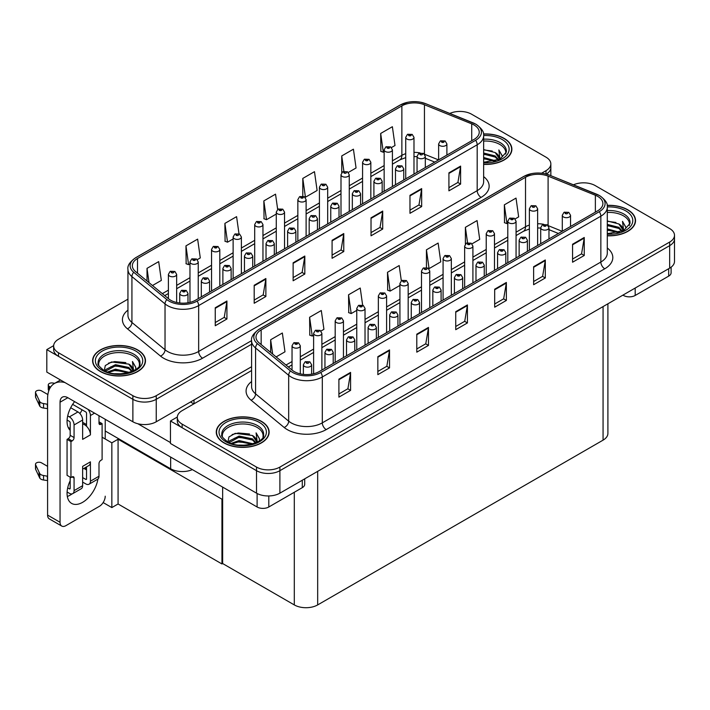 <?xml version="1.0" encoding="UTF-8"?>
<svg xmlns="http://www.w3.org/2000/svg" width="710" height="710" viewBox="0 0 710 710"><rect width="100%" height="100%" fill="white"/><g stroke="black" fill="none" stroke-linecap="round" stroke-linejoin="round"><path stroke-width="1.06" d="M192.357 469.612A16.525 9.541 180 0 1 170.648 468.769L105.222 430.997M251.589 366.724L156.244 421.775A16.525 9.541 0 0 1 132.876 421.775L46.807 372.084L46.807 349.604L132.876 399.295A16.525 9.541 0 0 0 156.244 399.295L251.589 344.243L156.244 399.295A16.525 9.541 0 0 1 132.876 399.295L58.486 356.349A16.525 9.541 0 0 1 53.649 349.604L53.649 346.001A16.525 9.541 0 0 0 58.486 352.746L132.876 395.692A16.525 9.541 0 0 0 156.244 395.692L251.589 340.64M460.568 111.443L459.317 111.443M53.658 345.646L46.807 349.604M546.318 174.083A16.525 9.541 0 0 0 550.845 167.516A16.525 9.541 0 0 1 546.318 174.083M222.647 498.793L221.946 499.192L118.073 439.224L118.774 438.824L111.843 442.827L102.107 437.2M118.073 439.224L118.073 503.985L111.843 507.579L103.145 502.565M111.843 507.579L111.843 442.827M221.946 499.192L221.946 563.953L222.647 563.545L222.647 487.096M221.946 563.953L118.073 503.985M251.589 370.549L182.142 410.646A16.525 9.541 0 0 0 177.305 417.391L177.305 420.986A16.525 9.541 0 0 0 182.142 427.739L256.523 470.686A16.525 9.541 0 0 0 279.891 470.686L669.663 245.651A16.525 9.541 0 0 0 674.5 238.906A16.525 9.541 0 0 1 669.663 245.651L279.891 470.686A16.525 9.541 0 0 1 256.523 470.686L170.462 420.986L170.462 443.475L256.523 493.166A16.525 9.541 0 0 0 279.891 493.166L669.663 268.14A16.525 9.541 0 0 0 674.5 261.395L674.5 235.312A16.525 9.541 0 0 0 669.663 228.567L595.273 185.621A16.525 9.541 0 0 0 573.467 184.822M584.215 182.834L582.963 182.834M177.314 417.027L170.462 420.986M607.902 303.791L607.902 433.402A16.525 9.541 180 0 1 603.065 440.147L317.672 604.92A16.525 9.541 180 0 1 294.304 604.92L222.647 563.545M483.643 164.418A26.439 15.265 0 0 0 511.883 149.189A26.439 15.265 0 0 0 504.144 138.397A26.439 15.265 0 0 0 483.492 133.968M137.74 349.941A26.439 15.265 0 0 0 108.932 346.631A26.439 15.265 0 0 0 92.611 360.733A26.439 15.265 0 0 0 100.358 371.525A26.439 15.265 0 0 0 129.167 374.836A26.439 15.265 0 0 0 145.488 360.733A26.439 15.265 0 0 0 137.74 349.941M474.076 124.995A17.626 10.18 180 0 1 479.241 132.193A17.626 10.18 180 0 1 474.076 139.391L195.543 300.197A17.626 10.18 180 0 1 168.643 298.839L135.53 271.548A17.626 10.18 180 0 1 132.344 265.709A17.626 10.18 180 0 1 137.509 258.511L401.869 105.888A17.626 10.18 180 0 1 424.447 104.743L471.724 123.859A17.626 10.18 180 0 1 474.076 124.995M475.638 124.099A19.827 11.449 0 0 0 472.984 122.812L425.707 103.704A19.827 11.449 0 0 0 420.941 102.284A19.827 11.449 0 0 0 407.726 102.284A19.827 11.449 0 0 0 400.316 104.982L135.947 257.615A19.827 11.449 0 0 0 133.728 272.276L166.832 299.567A19.827 11.449 0 0 0 197.096 301.102L475.638 140.287A19.827 11.449 0 0 0 475.638 124.099M215.245 307.758L215.245 325.748L226.925 318.994L226.925 301.013L215.245 307.758M215.245 322.553L224.245 317.352L226.88 301.608A4.402 2.547 -120 0 0 226.925 301.013M224.165 317.405L226.925 318.994M254.189 285.269L254.189 303.259L265.877 296.514L265.877 278.524L254.189 285.269M254.189 300.064L263.188 294.872L265.824 279.119A4.402 2.547 -120 0 0 265.877 278.524M263.108 294.916L265.877 296.514M293.132 262.789L293.132 280.769L304.821 274.024L304.821 256.044L293.132 262.789M293.132 277.583L302.132 272.383L304.776 256.638A4.402 2.547 -120 0 0 304.821 256.044M302.052 272.436L304.821 274.024M448.915 172.849L448.915 190.83L460.604 184.085L460.604 166.105L448.915 172.849M448.915 187.644L457.915 182.443L460.55 166.699A4.402 2.547 -120 0 0 460.604 166.105M457.835 182.497L460.604 184.085M409.972 195.33L409.972 213.32L421.66 206.574L421.66 188.585L409.972 195.33M409.972 210.124L418.971 204.933L421.607 189.179A4.402 2.547 -120 0 0 421.66 188.585M418.891 204.977L421.66 206.574M371.028 217.819L371.028 235.8L382.708 229.055L382.708 211.074L371.028 217.819M371.028 232.614L380.027 227.413L382.663 211.669A4.402 2.547 -120 0 0 382.708 211.074M379.948 227.466L382.708 229.055M332.085 240.299L332.085 258.289L343.764 251.544L343.764 233.555L332.085 240.299M332.085 255.094L341.084 249.902L343.72 234.149A4.402 2.547 -120 0 0 343.764 233.555M341.004 249.947L343.764 251.544M541.597 173.213L546.008 170.666A16.525 9.541 0 0 0 550.845 163.921A16.525 9.541 0 0 0 546.008 157.176L471.626 114.23A16.525 9.541 0 0 0 449.812 113.431M127.942 299.158L58.486 339.256A16.525 9.541 0 0 0 53.649 346.001M197.3 259.647L200.282 257.925L197.637 239.128L185.958 245.873L186.144 263.756M152.481 285.518L161.33 280.414L158.694 261.617L147.014 268.362L147.014 281.009M302.797 178.423L305.433 197.22L317.113 190.475L314.477 171.678L302.797 178.423L302.797 196.164M348.326 172.45L356.065 167.986L353.42 149.189L341.741 155.934L341.741 172.663M391.485 147.538L395.008 145.506L392.373 126.708L380.684 133.453L380.871 151.328M238.995 233.776L236.59 216.648L224.901 223.393L225.088 241.276M277.672 209.406L275.533 194.158L263.845 200.903L264.04 218.786M263.845 200.903L266.49 219.701L276.27 214.056M266.49 219.701L263.845 218.715M305.433 197.22L304.705 196.945M341.741 155.934L343.897 171.332M380.684 133.453L383.32 152.251L384.145 151.771M383.32 152.251L380.684 151.266M224.901 223.393L227.537 242.19L233.12 238.968M227.537 242.19L224.901 241.205M185.958 245.873L188.594 264.67L189.969 263.88M188.594 264.67L185.958 263.685M147.014 268.362L149.02 282.669M607.298 235.809A26.439 15.265 0 0 0 635.539 220.579A26.439 15.265 0 0 0 627.791 209.787A26.439 15.265 0 0 0 607.148 205.359M261.395 421.323A26.439 15.265 0 0 0 232.587 418.021A26.439 15.265 0 0 0 216.266 432.124A26.439 15.265 0 0 0 224.005 442.916A26.439 15.265 0 0 0 252.822 446.217A26.439 15.265 0 0 0 269.134 432.124A26.439 15.265 0 0 0 261.395 421.323M597.731 196.386A17.626 10.18 180 0 1 602.888 203.584A17.626 10.18 180 0 1 597.731 210.781L319.189 371.587A17.626 10.18 180 0 1 292.289 370.23L259.185 342.939A17.626 10.18 180 0 1 255.999 337.099A17.626 10.18 180 0 1 261.165 329.901L525.524 177.278A17.626 10.18 180 0 1 548.093 176.133L595.37 195.25A17.626 10.18 180 0 1 597.731 196.386M599.284 195.49A19.827 11.449 0 0 0 596.64 194.203L549.362 175.095A19.827 11.449 0 0 0 544.597 173.675A19.827 11.449 0 0 0 531.373 173.675A19.827 11.449 0 0 0 523.971 176.373L259.603 329.005A19.827 11.449 0 0 0 257.384 343.667L290.488 370.957A19.827 11.449 0 0 0 320.751 372.493L599.284 211.678A19.827 11.449 0 0 0 599.284 195.49M338.901 379.149L338.901 397.13L350.58 390.385L350.58 372.404L338.901 379.149M338.901 393.943L347.9 388.743L350.536 372.998A4.402 2.547 -120 0 0 350.58 372.404M347.82 388.796L350.58 390.385M377.844 356.66L377.844 374.649L389.524 367.904L389.524 349.915L377.844 356.66M377.844 371.454L386.843 366.262L389.479 350.509A4.402 2.547 -120 0 0 389.524 349.915M386.764 366.307L389.524 367.904M416.788 334.179L416.788 352.16L428.467 345.415L428.467 327.425L416.788 334.179M416.788 348.974L425.787 343.773L428.423 328.029A4.402 2.547 -120 0 0 428.467 327.425M425.707 343.826L428.467 345.415M572.571 244.231L572.571 262.221L584.25 255.476L584.25 237.486L572.571 244.231M572.571 259.035L581.57 253.834L584.206 238.09A4.402 2.547 -120 0 0 584.25 237.486M581.49 253.878L584.25 255.476M533.627 266.72L533.627 284.71L545.307 277.965L545.307 259.975L533.627 266.72M533.627 281.515L542.626 276.323L545.262 260.57A4.402 2.547 -120 0 0 545.307 259.975M542.547 276.367L545.307 277.965M494.675 289.21L494.675 307.19L506.363 300.445L506.363 282.456L494.675 289.21M494.675 304.004L503.674 298.803L506.319 283.059A4.402 2.547 -120 0 0 506.363 282.456M503.594 298.848L506.363 300.445M455.731 311.69L455.731 329.68L467.42 322.935L467.42 304.945L455.731 311.69M455.731 326.485L464.73 321.293L467.366 305.54A4.402 2.547 -120 0 0 467.42 304.945M464.651 321.337L467.42 322.935M177.305 417.391A16.525 9.541 0 0 0 182.142 424.136L256.523 467.082A16.525 9.541 0 0 0 279.891 467.082L669.663 242.057A16.525 9.541 0 0 0 674.5 235.312M320.947 331.037L323.929 329.316L321.293 310.518L309.613 317.264L309.8 335.147M276.137 356.908L284.985 351.805L282.349 333.008L270.661 339.753L270.661 352.4M426.444 249.814L429.08 268.611L440.768 261.857L438.132 243.068L426.444 249.814L426.444 267.555M471.981 243.841L479.711 239.377L477.076 220.579L465.387 227.324L465.387 244.054M515.132 218.928L518.655 216.887L516.019 198.099L504.34 204.844L504.526 222.718M362.641 305.167L360.236 288.038L348.557 294.783L348.743 312.657M401.327 280.796L399.189 265.549L387.5 272.294L387.687 290.177M387.5 272.294L390.136 291.091L399.925 285.447M390.136 291.091L387.5 290.106M429.08 268.611L428.352 268.336M465.387 227.324L467.553 242.722M504.34 204.844L506.976 223.632L507.801 223.162M506.976 223.632L504.34 222.647M348.557 294.783L351.193 313.58L356.766 310.359M351.193 313.58L348.557 312.586M309.613 317.264L312.249 336.061L313.616 335.271M312.249 336.061L309.613 335.076M270.661 339.753L272.675 354.05M176.657 302.478L176.657 274.388A4.127 2.387 180 0 1 174.101 276.589A4.127 2.387 180 0 1 169.601 276.075A4.127 2.387 180 0 1 168.394 274.388L170.036 271.522A2.751 1.66 57.8 0 1 171.509 271.602A1.376 0.799 0 0 0 171.545 272.702A1.376 0.799 0 0 0 173.497 272.702A1.376 0.799 0 0 0 173.497 271.575A1.376 0.799 0 0 0 171.589 271.548L172.148 271.903M171.589 271.548A2.751 1.518 -117.9 0 0 170.302 271.362A2.751 1.518 -117.9 0 0 170.178 271.442M172.113 272.347L171.509 271.602M172.131 272.365L172.113 271.921M187.981 302.779L187.981 293.381A4.127 2.387 180 0 1 185.434 295.591A4.127 2.387 180 0 1 180.935 295.067A4.127 2.387 180 0 1 179.728 293.381L181.37 290.514A2.751 1.66 57.8 0 1 182.843 290.603A1.376 0.799 0 0 0 182.878 291.695A1.376 0.799 0 0 0 184.831 291.695A1.376 0.799 0 0 0 184.831 290.576A1.376 0.799 0 0 0 182.923 290.55L184.405 291.135L183.464 291.357L182.843 290.603M183.482 291.366L183.482 290.905M182.923 290.55A2.751 1.518 -117.9 0 0 181.636 290.363A2.751 1.518 -117.9 0 0 181.512 290.443M300.303 373.868L300.303 345.77A4.127 2.387 180 0 1 297.756 347.98A4.127 2.387 180 0 1 293.257 347.456A4.127 2.387 180 0 1 292.041 345.77L293.692 342.903A2.751 1.66 57.8 0 1 295.156 342.992A1.376 0.799 0 0 0 295.2 344.084A1.376 0.799 0 0 0 297.144 344.084A1.376 0.799 0 0 0 297.144 342.965A1.376 0.799 0 0 0 295.245 342.939L296.727 343.525L295.786 343.746L295.156 342.992M295.804 343.764L295.804 343.294M295.245 342.939A2.751 1.518 -117.9 0 0 293.958 342.752A2.751 1.518 -117.9 0 0 293.833 342.832M311.637 374.17L311.637 364.771A4.127 2.387 180 0 1 309.09 366.981A4.127 2.387 180 0 1 304.59 366.458A4.127 2.387 180 0 1 303.374 364.771L305.025 361.905A2.751 1.66 57.8 0 1 306.489 361.985A1.376 0.799 0 0 0 306.534 363.085A1.376 0.799 0 0 0 308.477 363.085A1.376 0.799 0 0 0 308.477 361.967A1.376 0.799 0 0 0 306.578 361.94L307.137 362.295M306.578 361.94A2.751 1.518 -117.9 0 0 305.291 361.754A2.751 1.518 -117.9 0 0 305.167 361.834M307.102 362.739L306.489 361.985M222.647 511.626L221.946 511.218M333.212 363.493L333.212 352.32A4.127 2.387 180 0 1 330.665 354.521A4.127 2.387 180 0 1 326.165 354.006A4.127 2.387 180 0 1 324.949 352.32L326.6 349.453A2.751 1.66 57.8 0 1 328.064 349.533A1.376 0.799 0 0 0 328.109 350.633A1.376 0.799 0 0 0 330.052 350.633A1.376 0.799 0 0 0 330.052 349.506A1.376 0.799 0 0 0 328.153 349.48L329.635 350.065L328.695 350.296L328.064 349.533M328.712 350.305L328.712 349.835M328.153 349.48A2.751 1.518 -117.9 0 0 326.866 349.293A2.751 1.518 -117.9 0 0 326.742 349.373M328.695 350.296L328.677 349.852M354.787 351.033L354.787 339.859A4.127 2.387 180 0 1 352.24 342.06A4.127 2.387 180 0 1 347.74 341.545A4.127 2.387 180 0 1 346.524 339.859L348.175 336.993A2.751 1.66 57.8 0 1 349.639 337.072A1.376 0.799 0 0 0 349.684 338.173A1.376 0.799 0 0 0 351.636 338.173A1.376 0.799 0 0 0 351.636 337.046A1.376 0.799 0 0 0 349.728 337.028L351.21 337.614L350.27 337.836L349.639 337.072M350.287 337.845L350.287 337.374M349.728 337.028A2.751 1.518 -117.9 0 0 348.441 336.842A2.751 1.518 -117.9 0 0 348.317 336.922M376.362 338.581L376.362 327.408A4.127 2.387 180 0 1 373.815 329.609A4.127 2.387 180 0 1 369.315 329.094A4.127 2.387 180 0 1 368.099 327.408L369.75 324.541A2.751 1.66 57.8 0 1 371.215 324.621A1.376 0.799 0 0 0 371.259 325.721A1.376 0.799 0 0 0 373.211 325.721A1.376 0.799 0 0 0 373.211 324.594A1.376 0.799 0 0 0 371.303 324.568L371.862 324.923M371.303 324.568A2.751 1.518 -117.9 0 0 370.017 324.381A2.751 1.518 -117.9 0 0 369.892 324.461M371.827 325.366L371.215 324.621M371.845 325.384L371.827 324.94M397.937 326.121L397.937 314.947A4.127 2.387 180 0 1 395.39 317.148A4.127 2.387 180 0 1 390.89 316.633A4.127 2.387 180 0 1 389.683 314.947L391.325 312.08A2.751 1.66 57.8 0 1 392.799 312.16A1.376 0.799 0 0 0 392.834 313.261A1.376 0.799 0 0 0 394.787 313.261A1.376 0.799 0 0 0 394.787 312.134A1.376 0.799 0 0 0 392.878 312.116L393.438 312.462M392.878 312.116A2.751 1.518 -117.9 0 0 391.592 311.93A2.751 1.518 -117.9 0 0 391.467 312.01M393.402 312.915L392.799 312.16M393.42 312.924L393.402 312.48M209.565 292.103L209.565 280.929A4.127 2.387 180 0 1 207.009 283.13A4.127 2.387 180 0 1 202.51 282.615A4.127 2.387 180 0 1 201.303 280.929L202.945 278.063A2.751 1.66 57.8 0 1 204.418 278.142A1.376 0.799 0 0 0 204.453 279.243A1.376 0.799 0 0 0 206.406 279.243A1.376 0.799 0 0 0 206.406 278.116A1.376 0.799 0 0 0 204.498 278.089L205.057 278.444M204.498 278.089A2.751 1.518 -117.9 0 0 203.211 277.912A2.751 1.518 -117.9 0 0 203.095 277.983M205.021 278.897L204.418 278.142M205.039 278.906L205.021 278.462M231.14 279.651L231.14 268.469A4.127 2.387 180 0 1 228.584 270.679A4.127 2.387 180 0 1 224.085 270.155A4.127 2.387 180 0 1 222.878 268.469L224.52 265.602A2.751 1.66 57.8 0 1 225.993 265.682A1.376 0.799 0 0 0 226.029 266.783A1.376 0.799 0 0 0 227.981 266.783A1.376 0.799 0 0 0 227.981 265.664A1.376 0.799 0 0 0 226.073 265.638L227.555 266.223L226.614 266.445L225.993 265.682M226.632 266.454L226.632 265.984M226.073 265.638A2.751 1.518 -117.9 0 0 224.786 265.451A2.751 1.518 -117.9 0 0 224.671 265.531M252.716 267.191L252.716 256.017A4.127 2.387 180 0 1 250.16 258.218A4.127 2.387 180 0 1 245.66 257.703A4.127 2.387 180 0 1 244.453 256.017L246.095 253.15A2.751 1.66 57.8 0 1 247.568 253.23A1.376 0.799 0 0 0 247.612 254.331A1.376 0.799 0 0 0 249.556 254.331A1.376 0.799 0 0 0 249.556 253.204A1.376 0.799 0 0 0 247.648 253.177L248.207 253.532M247.648 253.177A2.751 1.518 -117.9 0 0 246.361 252.991A2.751 1.518 -117.9 0 0 246.246 253.071M248.18 253.55L247.568 253.23M274.291 254.73L274.291 243.557A4.127 2.387 180 0 1 271.735 245.758A4.127 2.387 180 0 1 267.235 245.243A4.127 2.387 180 0 1 266.028 243.557L267.679 240.69A2.751 1.66 57.8 0 1 269.143 240.77A1.376 0.799 0 0 0 269.188 241.87A1.376 0.799 0 0 0 271.131 241.87A1.376 0.799 0 0 0 271.131 240.743A1.376 0.799 0 0 0 269.232 240.725L270.705 241.311L269.764 241.533L269.143 240.77M269.782 241.542L269.782 241.072M269.232 240.725A2.751 1.518 -117.9 0 0 267.936 240.539A2.751 1.518 -117.9 0 0 267.821 240.619M198.232 298.644L198.232 261.928A4.127 2.387 180 0 1 195.676 264.129A4.127 2.387 180 0 1 191.176 263.614A4.127 2.387 180 0 1 189.969 261.928L191.611 259.061A2.751 1.66 57.8 0 1 193.084 259.141A1.376 0.799 0 0 0 193.12 260.242A1.376 0.799 0 0 0 195.072 260.242A1.376 0.799 0 0 0 195.072 259.114A1.376 0.799 0 0 0 193.164 259.097L194.646 259.683L193.706 259.904L193.084 259.141M193.724 259.913L193.724 259.443M193.164 259.097A2.751 1.518 -117.9 0 0 191.877 258.91A2.751 1.518 -117.9 0 0 191.762 258.981M193.706 259.904L193.688 259.461M219.807 286.192L219.807 249.467A4.127 2.387 180 0 1 217.251 251.677A4.127 2.387 180 0 1 212.751 251.154A4.127 2.387 180 0 1 211.544 249.467L213.186 246.601A2.751 1.66 57.8 0 1 214.66 246.689A1.376 0.799 0 0 0 214.704 247.781A1.376 0.799 0 0 0 216.648 247.781A1.376 0.799 0 0 0 216.648 246.663A1.376 0.799 0 0 0 214.739 246.636L216.222 247.222L215.281 247.444L214.66 246.689M215.299 247.453L215.299 246.991M214.739 246.636A2.751 1.518 -117.9 0 0 213.453 246.45A2.751 1.518 -117.9 0 0 213.337 246.53M241.382 273.732L241.382 237.016A4.127 2.387 180 0 1 238.826 239.217A4.127 2.387 180 0 1 234.327 238.702A4.127 2.387 180 0 1 233.12 237.016L234.77 234.149A2.751 1.66 57.8 0 1 236.235 234.229A1.376 0.799 0 0 0 236.279 235.33A1.376 0.799 0 0 0 238.223 235.33A1.376 0.799 0 0 0 238.223 234.202A1.376 0.799 0 0 0 236.315 234.176L236.874 234.531M236.315 234.176A2.751 1.518 -117.9 0 0 235.028 233.998A2.751 1.518 -117.9 0 0 234.912 234.069M236.847 234.983L236.235 234.229M236.856 234.992L236.847 234.548M321.878 370.034L321.878 333.318A4.127 2.387 180 0 1 319.331 335.519A4.127 2.387 180 0 1 314.832 335.005A4.127 2.387 180 0 1 313.616 333.318L315.267 330.452A2.751 1.66 57.8 0 1 316.731 330.532A1.376 0.799 0 0 0 316.775 331.632A1.376 0.799 0 0 0 318.719 331.632A1.376 0.799 0 0 0 318.719 330.505A1.376 0.799 0 0 0 316.82 330.487L317.379 330.833M316.82 330.487A2.751 1.518 -117.9 0 0 315.533 330.301A2.751 1.518 -117.9 0 0 315.409 330.372M317.343 331.286L316.731 330.532M317.361 331.295L317.343 330.851M343.454 357.583L343.454 320.858A4.127 2.387 180 0 1 340.906 323.068A4.127 2.387 180 0 1 336.407 322.544A4.127 2.387 180 0 1 335.191 320.858L336.842 317.991A2.751 1.66 57.8 0 1 338.306 318.071A1.376 0.799 0 0 0 338.351 319.172A1.376 0.799 0 0 0 340.303 319.172A1.376 0.799 0 0 0 340.303 318.053A1.376 0.799 0 0 0 338.395 318.027L339.877 318.613L338.936 318.834L338.306 318.071M338.395 318.027A2.751 1.518 -117.9 0 0 337.108 317.84A2.751 1.518 -117.9 0 0 336.984 317.92M365.029 345.122L365.029 308.406A4.127 2.387 180 0 1 362.482 310.607A4.127 2.387 180 0 1 357.982 310.092A4.127 2.387 180 0 1 356.766 308.406L358.417 305.54A2.751 1.66 57.8 0 1 359.89 305.62A1.376 0.799 0 0 0 359.926 306.72A1.376 0.799 0 0 0 361.878 306.72A1.376 0.799 0 0 0 361.878 305.593A1.376 0.799 0 0 0 359.97 305.566L361.452 306.152L360.511 306.383L359.89 305.62M360.529 306.392L360.529 305.921M359.97 305.566A2.751 1.518 -117.9 0 0 358.683 305.38A2.751 1.518 -117.9 0 0 358.559 305.46M360.511 306.383L360.494 305.939M635.193 288.038L635.193 295.458L668.687 276.119L668.687 268.7M671.11 267.182L671.11 272.746A8.263 4.766 180 0 1 668.687 276.119M635.193 295.458A8.263 4.766 180 0 1 623.513 295.458L623.513 294.783M622.927 295.12L623.513 295.458M72.065 493.903A22.028 12.718 -60 0 1 70.175 495.127A22.028 12.718 -60 0 1 67.317 496.467M97.909 479.072A22.028 12.718 -60 0 1 82.635 502.316A22.028 12.718 -60 0 1 71.621 503.408A22.028 12.718 -60 0 1 70.175 480.732M70.175 428.609L68.195 427.464M86.531 424.553L82.635 422.308M268.797 495.953L268.797 506.993L302.291 487.655L302.291 480.235M193.821 403.901L190.511 401.993M170.462 442.578L137.846 423.746M82.12 409.83A22.028 12.718 -60 0 1 79.928 413.566M85.732 467.349A22.028 12.718 -60 0 1 85.715 469.47M60.048 522.285A8.263 4.766 120 0 0 61.761 526.066L49.292 518.877A8.263 4.766 -60 0 1 47.588 515.096L60.048 522.285L60.048 402.215A11.014 6.363 60 0 1 62.329 397.174A11.014 6.363 60 0 1 67.84 397.715L257.109 506.993L257.109 493.485M64.965 382.575A33.05 19.081 -120 0 0 54.43 383.489A33.05 19.081 -120 0 0 47.588 398.621L47.588 515.096M61.761 526.066A8.263 4.766 120 0 0 65.888 525.657L99.382 506.319A8.263 4.766 120 0 0 105.222 496.201M70.175 430.366A22.028 12.718 -60 0 1 74.594 401.62M105.222 439.002L105.222 419.308M304.705 478.842L304.705 484.282A8.263 4.766 180 0 1 302.291 487.655M268.797 506.993A8.263 4.766 180 0 1 257.109 506.993M94.554 413.14L90.427 415.527L90.427 434.866A8.263 4.766 -120 0 0 86.531 426.257A8.263 4.766 -120 0 0 84.579 424.749A8.263 4.766 -120 0 0 82.635 424.003M67.095 492.003L69.394 493.326A6.612 3.816 -120 0 0 72.695 493.654A6.612 3.816 -120 0 0 74.071 490.628L82.635 485.684L82.635 466.346L90.427 461.846L90.427 481.185L98.992 476.241L98.992 463.648A2.751 1.589 -60 0 1 100.944 460.275L102.107 459.601L102.107 423.621L98.992 421.82M82.635 485.684A6.612 3.816 60 0 1 81.268 488.711L72.695 493.654M47.588 466.346L41.499 462.831A3.514 2.032 180 0 0 37.674 462.396A3.514 2.032 180 0 0 35.5 464.269L35.5 468.769A3.514 2.032 0 0 0 35.624 469.292L39.796 478.158A5.511 3.177 0 0 0 43.55 480.004L43.55 475.505L47.588 476.241M82.635 469.141L88.714 465.627A8.263 4.766 -120 0 0 90.427 461.846M86.531 466.887L86.531 478.939A1.101 0.639 60 0 1 86.3 479.436A1.101 0.639 60 0 1 85.75 479.383L86.531 478.939M82.635 477.59L85.75 479.383M98.992 476.241A6.612 3.816 60 0 1 97.625 479.259L89.052 484.211A6.612 3.816 -120 0 1 85.75 483.883L82.635 482.081M89.052 484.211A6.612 3.816 -120 0 0 90.427 481.185M77.958 411.933A6.612 3.816 60 0 1 82.635 420.027L74.071 424.97A6.612 3.816 -120 0 0 69.394 416.877L77.958 411.933L70.689 407.726M47.872 394.556L41.499 390.882A3.514 2.032 180 0 0 37.674 390.438A3.514 2.032 180 0 0 35.5 392.319L35.5 396.81A3.514 2.032 0 0 0 35.624 397.343L39.796 406.209A5.511 3.177 0 0 0 43.55 408.046L43.55 403.546L47.588 404.283M90.427 434.866L82.635 439.366L82.635 420.027M90.427 415.527A6.612 3.816 -120 0 0 87.942 409.324M50.579 387.127L49.292 386.382A3.514 2.032 180 0 1 48.262 384.944A3.514 2.032 180 0 1 52.691 382.983L54.75 383.302M86.531 426.257L86.531 413.282A1.101 0.639 60 0 0 85.75 411.933L72.633 404.354M70.175 477.138L70.175 488.382A1.101 0.639 60 0 1 69.944 488.879A1.101 0.639 60 0 1 69.394 488.826L70.175 488.382M67.095 420.045L69.394 421.376A1.101 0.639 60 0 1 70.175 422.725L70.175 435.31A2.751 1.589 -60 0 1 68.222 438.682L67.059 439.357L67.059 475.336L70.956 477.59L72.118 476.916A2.751 1.589 -60 0 1 73.494 476.774A2.751 1.589 -60 0 1 74.071 478.034L74.071 490.628M74.071 424.97L74.071 437.564A2.751 1.589 -60 0 1 72.118 440.937L70.956 441.611L67.059 439.357M67.698 415.9L69.394 416.877M47.588 408.783L47.215 404.07M47.215 408.57L43.55 408.046M43.55 403.546A5.511 3.177 0 0 1 39.796 401.709L35.624 392.843A3.514 2.032 180 0 1 35.5 392.319M39.796 401.709L39.796 406.209M39.059 400.245L39.059 404.736M86.531 469.94L83.886 468.414M102.107 423.621L100.944 424.296A2.751 1.589 -60 0 1 99.56 424.429A2.751 1.589 -60 0 1 98.992 423.169L98.992 415.705M70.956 441.611L70.956 477.59M47.588 480.732L47.215 476.019M67.698 487.85L69.394 488.826M47.215 480.519L43.55 480.004M48.262 384.944L48.262 389.444A3.514 2.032 0 0 0 48.857 390.571M43.55 475.505A5.511 3.177 0 0 1 39.796 473.659L35.624 464.793A3.514 2.032 180 0 1 35.5 464.269M39.796 473.659L39.796 478.158M39.059 472.194L39.059 476.694M483.643 141.068A20.377 11.768 180 0 1 499.858 144.467A20.377 11.768 180 0 1 505.706 154.061M483.519 134.128A26.163 15.105 180 0 1 503.949 138.512A26.163 15.105 180 0 1 511.608 149.189A26.163 15.105 180 0 1 483.643 164.258M483.643 149.588L495.181 152.561L499.21 158.454M483.643 162.013L487.841 162.288M483.643 157.513L495.811 160.868M483.643 158.641L494.613 161.205M483.643 153.014L495.181 155.934L498.713 159.785M483.643 154.141L495.181 157.061L498.225 159.999M498.979 159.67A13.765 7.952 0 0 0 499.219 158.188A13.765 7.952 0 0 0 495.181 152.561M499.991 159.173L498.846 149.952L502.201 155.747L502.068 156.963M498.846 149.952L502.192 155.969M483.643 149.89L492.27 151.061M483.643 154.389L491.87 155.446M483.643 158.889L491.87 159.936M222.443 436.996A20.377 11.768 180 0 1 233.892 425.104A20.377 11.768 180 0 1 257.109 427.402A20.377 11.768 180 0 1 262.957 436.996M261.2 421.438A26.163 15.105 180 0 1 268.859 432.124A26.163 15.105 180 0 1 252.716 446.075A26.163 15.105 180 0 1 224.2 442.8A26.163 15.105 180 0 1 216.541 432.124A26.163 15.105 180 0 1 232.694 418.163A26.163 15.105 180 0 1 261.2 421.438M227.91 441.975L228.948 436.952L235.223 433.34L252.44 435.496L256.461 441.389M238.817 445.09L245.101 445.214M231.132 443.386L239.137 440.555L253.062 443.794M232.232 443.759L239.137 441.682L251.864 444.14M228.948 442.49L229.401 440.928L239.137 436.055L252.44 438.869L255.964 442.712M229.17 442.596L239.137 437.183L252.44 439.987L255.476 442.925M256.23 442.596A13.765 7.952 0 0 0 256.47 441.114A13.765 7.952 0 0 0 252.44 435.496M257.242 442.099L256.097 432.878L259.452 438.682L259.319 439.889M256.097 432.878L259.443 438.904M232.135 434.529L238.365 432.993L249.521 433.987M234.344 438.265L238.365 437.484L249.121 438.372M234.344 442.765L238.365 441.984L249.121 442.871M98.788 365.606A20.377 11.768 180 0 1 110.245 353.722A20.377 11.768 180 0 1 133.462 356.012A20.377 11.768 180 0 1 139.311 365.606M137.545 350.048A26.163 15.105 180 0 1 145.213 360.733A26.163 15.105 180 0 1 129.06 374.685A26.163 15.105 180 0 1 100.554 371.41A26.163 15.105 180 0 1 92.886 360.733A26.163 15.105 180 0 1 109.038 346.773A26.163 15.105 180 0 1 137.545 350.048M104.255 370.584L105.302 365.561L111.568 361.949L128.785 364.106L132.814 369.999M115.162 373.7L121.445 373.824M107.485 372.005L115.49 369.164L129.415 372.404M108.586 372.368L115.49 370.292L128.208 372.75M105.293 371.099L105.746 369.537L115.49 364.665L128.785 367.478L132.309 371.33M105.515 371.206L115.49 365.792L128.785 368.596L131.82 371.534M132.575 371.206A13.765 7.952 0 0 0 132.823 369.724A13.765 7.952 0 0 0 128.785 364.106M133.595 370.718L132.451 361.488L135.796 367.292L135.672 368.499M132.451 361.488L135.796 367.514M108.479 363.138L114.718 361.603L125.865 362.606M110.698 366.875L114.718 366.094L125.475 366.981M110.698 371.374L114.718 370.593L125.475 371.481M607.298 212.459A20.377 11.768 180 0 1 623.513 215.858A20.377 11.768 180 0 1 629.362 225.452M607.174 205.518A26.163 15.105 180 0 1 627.596 209.903A26.163 15.105 180 0 1 635.264 220.579A26.163 15.105 180 0 1 607.298 235.649M607.298 220.979L618.836 223.952L622.865 229.845M607.298 233.404L611.496 233.67M607.298 228.904L619.466 232.25M607.298 230.022L618.259 232.596M607.298 224.404L618.836 227.324L622.359 231.176M607.298 225.531L618.836 228.451L621.871 231.389M622.626 231.061A13.765 7.952 0 0 0 622.865 229.578A13.765 7.952 0 0 0 618.836 223.952M623.646 230.564L622.501 221.343L625.847 227.138L625.723 228.345M622.501 221.343L625.847 227.36M607.298 221.28L615.916 222.452M607.298 225.78L615.526 226.836M607.298 230.28L615.526 231.327M295.866 242.279L295.866 231.105A4.127 2.387 180 0 1 293.319 233.306A4.127 2.387 180 0 1 288.81 232.791A4.127 2.387 180 0 1 287.603 231.105L289.254 228.238A2.751 1.66 57.8 0 1 290.718 228.318A1.376 0.799 0 0 0 290.763 229.419A1.376 0.799 0 0 0 292.706 229.419A1.376 0.799 0 0 0 292.706 228.292A1.376 0.799 0 0 0 290.807 228.265L292.28 228.851L291.348 229.082L290.718 228.318M291.357 229.09L291.357 228.62M290.807 228.265A2.751 1.518 -117.9 0 0 289.52 228.079A2.751 1.518 -117.9 0 0 289.396 228.158M317.441 229.818L317.441 218.644A4.127 2.387 180 0 1 314.894 220.845A4.127 2.387 180 0 1 310.385 220.331A4.127 2.387 180 0 1 309.178 218.644L310.829 215.778A2.751 1.66 57.8 0 1 312.293 215.858A1.376 0.799 0 0 0 312.338 216.958A1.376 0.799 0 0 0 314.281 216.958A1.376 0.799 0 0 0 314.281 215.831A1.376 0.799 0 0 0 312.382 215.813L312.941 216.159M312.382 215.813A2.751 1.518 -117.9 0 0 311.095 215.627A2.751 1.518 -117.9 0 0 310.971 215.698M312.906 216.612L312.293 215.858M312.924 216.621L312.906 216.177M339.016 217.366L339.016 206.184A4.127 2.387 180 0 1 336.469 208.394A4.127 2.387 180 0 1 331.961 207.87A4.127 2.387 180 0 1 330.753 206.184L332.404 203.317A2.751 1.66 57.8 0 1 333.869 203.406A1.376 0.799 0 0 0 333.913 204.498A1.376 0.799 0 0 0 335.857 204.498A1.376 0.799 0 0 0 335.857 203.379A1.376 0.799 0 0 0 333.957 203.353L335.439 203.939L334.499 204.16L333.869 203.406M333.957 203.353A2.751 1.518 -117.9 0 0 332.67 203.166A2.751 1.518 -117.9 0 0 332.546 203.246M419.512 313.669L419.512 302.487A4.127 2.387 180 0 1 416.965 304.696A4.127 2.387 180 0 1 412.466 304.173A4.127 2.387 180 0 1 411.259 302.487L412.9 299.62A2.751 1.66 57.8 0 1 414.374 299.709A1.376 0.799 0 0 0 414.409 300.8A1.376 0.799 0 0 0 416.362 300.8A1.376 0.799 0 0 0 416.362 299.682A1.376 0.799 0 0 0 414.454 299.655L415.936 300.241L414.995 300.463L414.374 299.709M414.454 299.655A2.751 1.518 -117.9 0 0 413.167 299.469A2.751 1.518 -117.9 0 0 413.042 299.549M441.096 301.209L441.096 290.035A4.127 2.387 180 0 1 438.54 292.236A4.127 2.387 180 0 1 434.041 291.721A4.127 2.387 180 0 1 432.834 290.035L434.476 287.168A2.751 1.66 57.8 0 1 435.949 287.248A1.376 0.799 0 0 0 435.984 288.349A1.376 0.799 0 0 0 437.937 288.349A1.376 0.799 0 0 0 437.937 287.222A1.376 0.799 0 0 0 436.029 287.204L437.511 287.79L436.57 288.011L435.949 287.248M436.588 288.02L436.588 287.55M436.029 287.204A2.751 1.518 -117.9 0 0 434.742 287.017A2.751 1.518 -117.9 0 0 434.618 287.089M436.57 288.011L436.552 287.568M462.672 288.757L462.672 277.575A4.127 2.387 180 0 1 460.115 279.784A4.127 2.387 180 0 1 455.616 279.261A4.127 2.387 180 0 1 454.409 277.575L456.051 274.708A2.751 1.66 57.8 0 1 457.524 274.788A1.376 0.799 0 0 0 457.559 275.888A1.376 0.799 0 0 0 459.512 275.888A1.376 0.799 0 0 0 459.512 274.77A1.376 0.799 0 0 0 457.604 274.743L459.086 275.329L458.145 275.551L457.524 274.788M458.163 275.56L458.163 275.098M457.604 274.743A2.751 1.518 -117.9 0 0 456.317 274.557A2.751 1.518 -117.9 0 0 456.202 274.637M386.604 332.67L386.604 295.946A4.127 2.387 180 0 1 384.057 298.147A4.127 2.387 180 0 1 379.557 297.632A4.127 2.387 180 0 1 378.35 295.946L379.992 293.079A2.751 1.66 57.8 0 1 381.465 293.159A1.376 0.799 0 0 0 381.501 294.26A1.376 0.799 0 0 0 383.453 294.26A1.376 0.799 0 0 0 383.453 293.141A1.376 0.799 0 0 0 381.545 293.115L383.027 293.7L382.086 293.922L381.465 293.159M382.104 293.931L382.104 293.461M381.545 293.115A2.751 1.518 -117.9 0 0 380.258 292.928A2.751 1.518 -117.9 0 0 380.134 293.008M408.179 320.21L408.179 283.494A4.127 2.387 180 0 1 405.632 285.695A4.127 2.387 180 0 1 401.132 285.18A4.127 2.387 180 0 1 399.925 283.494L401.567 280.627A2.751 1.66 57.8 0 1 403.04 280.707A1.376 0.799 0 0 0 403.076 281.808A1.376 0.799 0 0 0 405.028 281.808A1.376 0.799 0 0 0 405.028 280.681A1.376 0.799 0 0 0 403.12 280.654L403.679 281.009M403.12 280.654A2.751 1.518 -117.9 0 0 401.833 280.468A2.751 1.518 -117.9 0 0 401.709 280.548M403.644 281.453L403.04 280.707M403.662 281.471L403.644 281.027M429.763 307.749L429.763 271.034A4.127 2.387 180 0 1 427.207 273.235A4.127 2.387 180 0 1 422.707 272.72A4.127 2.387 180 0 1 421.5 271.034L423.142 268.167A2.751 1.66 57.8 0 1 424.615 268.247A1.376 0.799 0 0 0 424.651 269.347A1.376 0.799 0 0 0 426.603 269.347A1.376 0.799 0 0 0 426.603 268.22A1.376 0.799 0 0 0 424.695 268.202L425.255 268.549M424.695 268.202A2.751 1.518 -117.9 0 0 423.408 268.016A2.751 1.518 -117.9 0 0 423.293 268.096M425.219 269.001L424.615 268.247M262.957 261.28L262.957 224.555A4.127 2.387 180 0 1 260.401 226.765A4.127 2.387 180 0 1 255.902 226.241A4.127 2.387 180 0 1 254.695 224.555L256.345 221.689A2.751 1.66 57.8 0 1 257.81 221.768A1.376 0.799 0 0 0 257.854 222.869A1.376 0.799 0 0 0 259.798 222.869A1.376 0.799 0 0 0 259.798 221.751A1.376 0.799 0 0 0 257.899 221.724L259.372 222.31L258.431 222.532L257.81 221.768M257.899 221.724A2.751 1.518 -117.9 0 0 256.603 221.538A2.751 1.518 -117.9 0 0 256.488 221.618M284.533 248.82L284.533 212.104A4.127 2.387 180 0 1 281.985 214.305A4.127 2.387 180 0 1 277.477 213.79A4.127 2.387 180 0 1 276.27 212.104L277.921 209.237A2.751 1.66 57.8 0 1 279.385 209.317A1.376 0.799 0 0 0 279.429 210.417A1.376 0.799 0 0 0 281.373 210.417A1.376 0.799 0 0 0 281.373 209.29A1.376 0.799 0 0 0 279.474 209.264L280.956 209.849L280.015 210.08L279.385 209.317M280.033 210.089L280.033 209.619M279.474 209.264A2.751 1.518 -117.9 0 0 278.187 209.077A2.751 1.518 -117.9 0 0 278.063 209.157M280.015 210.08L279.997 209.636M306.108 236.368L306.108 199.643A4.127 2.387 180 0 1 303.56 201.844A4.127 2.387 180 0 1 299.052 201.329A4.127 2.387 180 0 1 297.845 199.643L299.496 196.776A2.751 1.66 57.8 0 1 300.96 196.856A1.376 0.799 0 0 0 301.005 197.957A1.376 0.799 0 0 0 302.948 197.957A1.376 0.799 0 0 0 302.948 196.83A1.376 0.799 0 0 0 301.049 196.812L302.531 197.398L301.59 197.62L300.96 196.856M301.608 197.629L301.608 197.158M301.049 196.812A2.751 1.518 -117.9 0 0 299.762 196.626A2.751 1.518 -117.9 0 0 299.638 196.705M360.591 204.906L360.591 193.732A4.127 2.387 180 0 1 358.044 195.933A4.127 2.387 180 0 1 353.544 195.419A4.127 2.387 180 0 1 352.329 193.732L353.979 190.866A2.751 1.66 57.8 0 1 355.444 190.946A1.376 0.799 0 0 0 355.488 192.046A1.376 0.799 0 0 0 357.432 192.046A1.376 0.799 0 0 0 357.432 190.919A1.376 0.799 0 0 0 355.533 190.892L357.015 191.478L356.074 191.709L355.444 190.946M356.092 191.718L356.092 191.247M355.533 190.892A2.751 1.518 -117.9 0 0 354.246 190.715A2.751 1.518 -117.9 0 0 354.121 190.786M356.074 191.709L356.056 191.265M382.166 192.454L382.166 181.272A4.127 2.387 180 0 1 379.619 183.482A4.127 2.387 180 0 1 375.12 182.958A4.127 2.387 180 0 1 373.904 181.272L375.555 178.405A2.751 1.66 57.8 0 1 377.019 178.485A1.376 0.799 0 0 0 377.063 179.586A1.376 0.799 0 0 0 379.007 179.586A1.376 0.799 0 0 0 379.007 178.467A1.376 0.799 0 0 0 377.108 178.441L378.59 179.026L377.649 179.248L377.019 178.485M377.667 179.257L377.667 178.796M377.108 178.441A2.751 1.518 -117.9 0 0 375.821 178.254A2.751 1.518 -117.9 0 0 375.696 178.334M403.741 179.994L403.741 168.82A4.127 2.387 180 0 1 401.194 171.021A4.127 2.387 180 0 1 396.695 170.506A4.127 2.387 180 0 1 395.479 168.82L397.13 165.954A2.751 1.66 57.8 0 1 398.594 166.034A1.376 0.799 0 0 0 398.638 167.134A1.376 0.799 0 0 0 400.582 167.134A1.376 0.799 0 0 0 400.582 166.007A1.376 0.799 0 0 0 398.683 165.98L399.242 166.335M398.683 165.98A2.751 1.518 -117.9 0 0 397.396 165.794A2.751 1.518 -117.9 0 0 397.272 165.874M399.206 166.788L398.594 166.034M399.224 166.797L399.206 166.353M425.317 167.533L425.317 156.36A4.127 2.387 180 0 1 422.769 158.561A4.127 2.387 180 0 1 418.27 158.046A4.127 2.387 180 0 1 417.054 156.36L418.705 153.493A2.751 1.66 57.8 0 1 420.169 153.573A1.376 0.799 0 0 0 420.214 154.673A1.376 0.799 0 0 0 422.166 154.673A1.376 0.799 0 0 0 422.166 153.546A1.376 0.799 0 0 0 420.258 153.529L420.817 153.875M420.258 153.529A2.751 1.518 -117.9 0 0 418.971 153.342A2.751 1.518 -117.9 0 0 418.847 153.422M420.781 154.327L420.169 153.573M446.892 155.082L446.892 143.908A4.127 2.387 180 0 1 444.345 146.109A4.127 2.387 180 0 1 439.845 145.594A4.127 2.387 180 0 1 438.629 143.908L440.28 141.041A2.751 1.66 57.8 0 1 441.753 141.121A1.376 0.799 0 0 0 441.789 142.222A1.376 0.799 0 0 0 443.741 142.222A1.376 0.799 0 0 0 443.741 141.095A1.376 0.799 0 0 0 441.833 141.068L443.315 141.654L442.374 141.885L441.753 141.121M441.833 141.068A2.751 1.518 -117.9 0 0 440.546 140.882A2.751 1.518 -117.9 0 0 440.422 140.962M484.247 276.296L484.247 265.123A4.127 2.387 180 0 1 481.691 267.324A4.127 2.387 180 0 1 477.191 266.809A4.127 2.387 180 0 1 475.984 265.123L477.626 262.256A2.751 1.66 57.8 0 1 479.099 262.336A1.376 0.799 0 0 0 479.143 263.437A1.376 0.799 0 0 0 481.087 263.437A1.376 0.799 0 0 0 481.087 262.31A1.376 0.799 0 0 0 479.179 262.283L479.738 262.638M479.179 262.283A2.751 1.518 -117.9 0 0 477.892 262.096A2.751 1.518 -117.9 0 0 477.777 262.176M479.703 263.09L479.099 262.336M479.72 263.099L479.703 262.656M505.822 263.836L505.822 252.662A4.127 2.387 180 0 1 503.266 254.863A4.127 2.387 180 0 1 498.766 254.349A4.127 2.387 180 0 1 497.559 252.662L499.21 249.796A2.751 1.66 57.8 0 1 500.674 249.876A1.376 0.799 0 0 0 500.719 250.976A1.376 0.799 0 0 0 502.662 250.976A1.376 0.799 0 0 0 502.662 249.858A1.376 0.799 0 0 0 500.754 249.831L502.236 250.417L501.296 250.639L500.674 249.876M500.754 249.831A2.751 1.518 -117.9 0 0 499.467 249.645A2.751 1.518 -117.9 0 0 499.352 249.725M527.397 251.384L527.397 240.211A4.127 2.387 180 0 1 524.85 242.412A4.127 2.387 180 0 1 520.341 241.897A4.127 2.387 180 0 1 519.134 240.211L520.785 237.344A2.751 1.66 57.8 0 1 522.249 237.424A1.376 0.799 0 0 0 522.294 238.524A1.376 0.799 0 0 0 524.237 238.524A1.376 0.799 0 0 0 524.237 237.397A1.376 0.799 0 0 0 522.338 237.371L522.888 237.726M522.338 237.371A2.751 1.518 -117.9 0 0 521.042 237.184A2.751 1.518 -117.9 0 0 520.927 237.264M522.862 238.169L522.249 237.424M522.879 238.187L522.862 237.743M548.972 238.924L548.972 227.75A4.127 2.387 180 0 1 546.425 229.951A4.127 2.387 180 0 1 541.916 229.436A4.127 2.387 180 0 1 540.709 227.75L542.36 224.884A2.751 1.66 57.8 0 1 543.824 224.963A1.376 0.799 0 0 0 543.869 226.064A1.376 0.799 0 0 0 545.812 226.064A1.376 0.799 0 0 0 545.812 224.937A1.376 0.799 0 0 0 543.913 224.919L545.395 225.505L544.455 225.727L543.824 224.963M544.472 225.736L544.472 225.265M543.913 224.919A2.751 1.518 -117.9 0 0 542.626 224.733A2.751 1.518 -117.9 0 0 542.502 224.813M544.455 225.727L544.437 225.283M570.547 226.472L570.547 215.29A4.127 2.387 180 0 1 568 217.5A4.127 2.387 180 0 1 563.491 216.985A4.127 2.387 180 0 1 562.284 215.29L563.935 212.423A2.751 1.66 57.8 0 1 565.4 212.512A1.376 0.799 0 0 0 565.444 213.603A1.376 0.799 0 0 0 567.388 213.603A1.376 0.799 0 0 0 567.388 212.485A1.376 0.799 0 0 0 565.488 212.459L566.047 212.814M565.488 212.459A2.751 1.518 -117.9 0 0 564.202 212.272A2.751 1.518 -117.9 0 0 564.077 212.352M566.012 213.257L565.4 212.512M451.338 295.298L451.338 258.582A4.127 2.387 180 0 1 448.782 260.783A4.127 2.387 180 0 1 444.282 260.268A4.127 2.387 180 0 1 443.075 258.582L444.717 255.706A2.751 1.66 57.8 0 1 446.191 255.795A1.376 0.799 0 0 0 446.226 256.887A1.376 0.799 0 0 0 448.179 256.887A1.376 0.799 0 0 0 448.179 255.769A1.376 0.799 0 0 0 446.27 255.742L447.753 256.328L446.812 256.55L446.191 255.795M446.83 256.567L446.83 256.097M446.27 255.742A2.751 1.518 -117.9 0 0 444.984 255.556A2.751 1.518 -117.9 0 0 444.868 255.636M472.913 282.837L472.913 246.121A4.127 2.387 180 0 1 470.357 248.322A4.127 2.387 180 0 1 465.858 247.808A4.127 2.387 180 0 1 464.651 246.121L466.292 243.255A2.751 1.66 57.8 0 1 467.766 243.335A1.376 0.799 0 0 0 467.81 244.435A1.376 0.799 0 0 0 469.754 244.435A1.376 0.799 0 0 0 469.754 243.308A1.376 0.799 0 0 0 467.846 243.29L469.328 243.876L468.387 244.098L467.766 243.335M468.405 244.107L468.405 243.636M467.846 243.29A2.751 1.518 -117.9 0 0 466.559 243.104A2.751 1.518 -117.9 0 0 466.443 243.175M468.387 244.098L468.378 243.654M494.488 270.386L494.488 233.661A4.127 2.387 180 0 1 491.932 235.871A4.127 2.387 180 0 1 487.433 235.347A4.127 2.387 180 0 1 486.226 233.661L487.877 230.794A2.751 1.66 57.8 0 1 489.341 230.883A1.376 0.799 0 0 0 489.385 231.975A1.376 0.799 0 0 0 491.329 231.975A1.376 0.799 0 0 0 491.329 230.856A1.376 0.799 0 0 0 489.43 230.83L490.903 231.416L489.962 231.637L489.341 230.883M489.98 231.646L489.98 231.185M489.43 230.83A2.751 1.518 -117.9 0 0 488.134 230.643A2.751 1.518 -117.9 0 0 488.018 230.723M516.063 257.925L516.063 221.209A4.127 2.387 180 0 1 513.516 223.41A4.127 2.387 180 0 1 509.008 222.896A4.127 2.387 180 0 1 507.801 221.209L509.452 218.343A2.751 1.66 57.8 0 1 510.916 218.423A1.376 0.799 0 0 0 510.96 219.523A1.376 0.799 0 0 0 512.904 219.523A1.376 0.799 0 0 0 512.904 218.396A1.376 0.799 0 0 0 511.005 218.369L512.478 218.955L511.546 219.186L510.916 218.423M511.555 219.195L511.555 218.724M511.005 218.369A2.751 1.518 -117.9 0 0 509.709 218.183A2.751 1.518 -117.9 0 0 509.594 218.263M537.639 245.474L537.639 208.749A4.127 2.387 180 0 1 535.091 210.959A4.127 2.387 180 0 1 530.583 210.435A4.127 2.387 180 0 1 529.376 208.749L531.027 205.882A2.751 1.66 57.8 0 1 532.491 205.962A1.376 0.799 0 0 0 532.535 207.063A1.376 0.799 0 0 0 534.479 207.063A1.376 0.799 0 0 0 534.479 205.944A1.376 0.799 0 0 0 532.58 205.918L533.139 206.264M532.58 205.918A2.751 1.518 -117.9 0 0 531.293 205.731A2.751 1.518 -117.9 0 0 531.169 205.811M533.103 206.716L532.491 205.962M327.683 223.907L327.683 187.191A4.127 2.387 180 0 1 325.136 189.392A4.127 2.387 180 0 1 320.627 188.878A4.127 2.387 180 0 1 319.42 187.191L321.071 184.325A2.751 1.66 57.8 0 1 322.535 184.405A1.376 0.799 0 0 0 322.58 185.505A1.376 0.799 0 0 0 324.523 185.505A1.376 0.799 0 0 0 324.523 184.378A1.376 0.799 0 0 0 322.624 184.351L323.183 184.707M322.624 184.351A2.751 1.518 -117.9 0 0 321.337 184.165A2.751 1.518 -117.9 0 0 321.213 184.245M323.148 185.15L322.535 184.405M323.165 185.168L323.148 184.724M349.258 211.447L349.258 174.731A4.127 2.387 180 0 1 346.711 176.932A4.127 2.387 180 0 1 342.211 176.417A4.127 2.387 180 0 1 340.995 174.731L342.646 171.864A2.751 1.66 57.8 0 1 344.11 171.944A1.376 0.799 0 0 0 344.155 173.045A1.376 0.799 0 0 0 346.098 173.045A1.376 0.799 0 0 0 346.098 171.918A1.376 0.799 0 0 0 344.199 171.9L344.758 172.246M344.199 171.9A2.751 1.518 -117.9 0 0 342.912 171.713A2.751 1.518 -117.9 0 0 342.788 171.793M344.723 172.699L344.11 171.944M344.74 172.707L344.723 172.264M370.833 198.995L370.833 162.27A4.127 2.387 180 0 1 368.286 164.48A4.127 2.387 180 0 1 363.786 163.957A4.127 2.387 180 0 1 362.57 162.27L364.221 159.404A2.751 1.66 57.8 0 1 365.685 159.493A1.376 0.799 0 0 0 365.73 160.584A1.376 0.799 0 0 0 367.673 160.584A1.376 0.799 0 0 0 367.673 159.466A1.376 0.799 0 0 0 365.774 159.439L367.256 160.025L366.316 160.247L365.685 159.493M365.774 159.439A2.751 1.518 -117.9 0 0 364.487 159.253A2.751 1.518 -117.9 0 0 364.363 159.333M392.408 186.535L392.408 149.819A4.127 2.387 180 0 1 389.861 152.02A4.127 2.387 180 0 1 385.361 151.505A4.127 2.387 180 0 1 384.145 149.819L385.796 146.952A2.751 1.66 57.8 0 1 387.261 147.032A1.376 0.799 0 0 0 387.305 148.133A1.376 0.799 0 0 0 389.257 148.133A1.376 0.799 0 0 0 389.257 147.005A1.376 0.799 0 0 0 387.349 146.979L388.832 147.573L387.891 147.795L387.261 147.032M387.908 147.804L387.908 147.334M387.349 146.979A2.751 1.518 -117.9 0 0 386.062 146.801A2.751 1.518 -117.9 0 0 385.938 146.872M413.983 174.083L413.983 137.358A4.127 2.387 180 0 1 411.436 139.568A4.127 2.387 180 0 1 406.936 139.045A4.127 2.387 180 0 1 405.721 137.358L407.371 134.492A2.751 1.66 57.8 0 1 408.845 134.572A1.376 0.799 0 0 0 408.88 135.672A1.376 0.799 0 0 0 410.833 135.672A1.376 0.799 0 0 0 410.833 134.554A1.376 0.799 0 0 0 408.924 134.527L410.407 135.113L409.466 135.335L408.845 134.572M409.484 135.344L409.484 134.882M408.924 134.527A2.751 1.518 -117.9 0 0 407.638 134.341A2.751 1.518 -117.9 0 0 407.513 134.421M170.648 468.769L170.648 457.08M132.876 421.775L132.876 395.692M156.244 421.775L156.244 395.692M194.016 403.786L194.016 399.97M256.523 493.166L256.523 467.082M279.891 493.166L279.891 467.082M669.663 268.14L669.663 242.057M603.065 440.147L603.065 306.587M317.672 604.92L317.672 471.36M294.304 604.92L294.304 492.27M483.643 176.621A27.539 15.895 180 0 1 481.087 197.398L202.545 358.213A5.511 3.177 60 0 1 198.658 351.468L477.191 190.653A22.028 12.718 0 0 0 483.643 181.662L483.643 135.787A22.028 12.718 180 0 1 477.191 144.787A5.511 3.177 -120 0 0 475.638 140.287M202.545 358.213A27.539 15.895 180 0 1 163.602 358.213A27.539 15.895 180 0 1 160.522 356.092L127.409 328.792A27.539 15.895 180 0 1 127.942 310.137M167.498 351.468A22.028 12.718 0 0 0 198.658 351.468L198.658 305.593A22.028 12.718 180 0 1 165.031 303.898L131.927 276.598A22.028 12.718 180 0 1 127.942 269.303L127.942 315.178A22.028 12.718 0 0 0 131.927 322.473L165.031 349.764A22.028 12.718 0 0 0 167.498 351.468M407.726 102.284L399.899 105.16A5.511 3.177 60 0 1 400.316 104.982M135.947 257.615A5.511 3.177 -120 0 0 135.53 257.792C129.788 261.946 127.259 265.78 127.942 269.303M133.728 272.276A5.511 3.683 129.5 0 0 131.927 276.598L131.927 322.473A5.511 3.683 -50.5 0 1 127.409 328.792M166.832 299.567A5.511 3.683 129.5 0 0 165.031 303.898L165.031 349.764A5.511 3.683 -50.5 0 1 160.522 356.092M197.096 301.102A5.511 3.177 60 0 1 198.658 305.593L477.191 144.787L477.191 190.653A5.511 3.177 60 0 0 481.087 197.398M546.008 170.666L546.008 174.003M58.486 352.746L58.486 356.349M137.509 258.511L137.509 273.173M471.724 123.859L471.724 140.749M424.447 104.743L424.447 154.141M438.531 159.91L424.544 154.248M420.098 152.934A17.626 10.18 0 0 0 413.983 152.375M405.721 153.671A17.626 10.18 0 0 0 401.869 155.348L392.408 160.815M401.869 105.888L401.869 155.348A9.913 5.724 60 0 1 399.819 159.892L392.408 164.17M384.145 165.581L370.833 173.275M362.57 178.041L349.258 185.727M340.995 190.502L327.683 198.188M319.42 202.953L306.108 210.639M297.845 215.414L284.533 223.1M276.27 227.866L262.957 235.551M254.695 240.326L241.382 248.012M233.12 252.778L219.807 260.472M211.544 265.238L198.232 272.924M189.969 277.699L176.657 285.385M168.394 290.15L162.341 293.647M434.76 162.084L426.417 158.712A9.913 4.642 -68 0 1 425.317 157.806M332.085 240.867L343.72 234.149M371.028 218.387L382.663 211.669M409.972 195.898L421.607 189.179M448.915 173.417L460.55 166.699M293.132 263.357L304.776 256.638M254.189 285.837L265.824 279.119M215.245 308.326L226.88 301.608M607.298 248.003A27.539 15.895 180 0 1 604.742 268.788L326.201 429.603A5.511 3.177 60 0 1 322.305 422.858L600.846 262.043A22.028 12.718 0 0 0 607.298 253.053L607.298 207.178A22.028 12.718 180 0 1 600.846 216.177A5.511 3.177 -120 0 0 599.284 211.678M326.201 429.603A27.539 15.895 180 0 1 287.257 429.603A27.539 15.895 180 0 1 284.169 427.482L251.065 400.183A27.539 15.895 180 0 1 251.589 381.527M291.153 422.858A22.028 12.718 0 0 0 322.305 422.858L322.305 376.983A22.028 12.718 180 0 1 288.677 375.288L255.573 347.989A22.028 12.718 180 0 1 251.589 340.693L251.589 386.568A22.028 12.718 0 0 0 255.573 393.864L288.677 421.154A22.028 12.718 0 0 0 291.153 422.858M531.373 173.675L523.554 176.55A5.511 3.177 60 0 1 523.971 176.373M259.603 329.005A5.511 3.177 -120 0 0 259.185 329.183C253.443 333.336 250.905 337.17 251.589 340.693M257.384 343.667A5.511 3.683 129.5 0 0 255.573 347.989L255.573 393.864A5.511 3.683 -50.5 0 1 251.065 400.183M290.488 370.957A5.511 3.683 129.5 0 0 288.677 375.288L288.677 421.154A5.511 3.683 -50.5 0 1 284.169 427.482M320.751 372.493A5.511 3.177 60 0 1 322.305 376.983L600.846 216.177L600.846 262.043A5.511 3.177 60 0 0 604.742 268.788M182.142 424.136L182.142 427.739M261.165 329.901L261.165 344.563M595.37 195.25L595.37 212.139M548.093 176.133L548.093 225.531M562.187 231.3L548.191 225.638M543.753 224.324A17.626 10.18 0 0 0 537.639 223.765M529.376 225.061A17.626 10.18 0 0 0 525.524 226.738L516.063 232.205M525.524 177.278L525.524 226.738A9.913 5.724 60 0 1 523.474 231.282L516.063 235.56M507.801 236.971L494.488 244.657M486.226 249.432L472.913 257.118M464.651 261.883L451.338 269.578M443.075 274.344L429.763 282.03M421.5 286.805L408.179 294.49M399.925 299.256L386.604 306.942M378.35 311.717L365.029 319.402M356.766 324.168L343.454 331.854M335.191 336.629L321.878 344.314M313.616 349.08L300.303 356.775M292.041 361.541L285.988 365.038M558.406 233.475L550.064 230.102A9.913 4.642 -68 0 1 548.972 229.197M455.731 312.258L467.366 305.54M494.675 289.778L506.319 283.059M533.627 267.288L545.262 260.57M572.571 244.808L584.206 238.09M416.788 334.747L428.423 328.029M377.844 357.228L389.479 350.509M338.901 379.717L350.536 372.998M67.84 397.715L60.048 402.215M49.292 389.479L49.292 386.382M74.071 437.564L70.175 435.31M35.624 392.843L35.624 397.343M100.944 424.296L98.992 423.169M72.118 440.937L68.222 438.682M74.071 478.034L72.118 476.916M35.624 464.793L35.624 469.292M483.643 139.169A20.945 12.088 180 0 1 500.257 142.666A20.945 12.088 180 0 1 506.336 152.082L500.053 159.146L483.643 162.315M483.643 135.557A23.687 13.676 180 0 1 502.192 139.524A23.687 13.676 180 0 1 506.967 154.904A23.687 13.676 180 0 1 483.643 162.83M221.813 435.008A20.945 12.088 180 0 1 233.998 423.142A20.945 12.088 180 0 1 257.508 425.592A20.945 12.088 180 0 1 263.587 435.008C265.505 442.082 239.51 450.06 227.333 441.655C222.629 437.706 220.792 435.487 221.813 435.008M259.452 422.45A23.687 13.676 180 0 1 259.452 441.789A23.687 13.676 180 0 1 225.957 441.789A23.687 13.676 180 0 1 225.957 422.45A23.687 13.676 180 0 1 259.452 422.45M98.157 363.618A20.945 12.088 180 0 1 110.343 351.752A20.945 12.088 180 0 1 133.862 354.201A20.945 12.088 180 0 1 139.941 363.618C141.849 370.691 115.854 378.67 103.678 370.265C98.983 366.316 97.137 364.097 98.157 363.618M135.796 351.059A23.687 13.676 180 0 1 135.796 370.398A23.687 13.676 180 0 1 102.302 370.398A23.687 13.676 180 0 1 102.302 351.059A23.687 13.676 180 0 1 135.796 351.059M607.298 210.559A20.945 12.088 180 0 1 623.913 214.056A20.945 12.088 180 0 1 629.992 223.472L623.699 230.537L607.298 233.705M607.298 206.947A23.687 13.676 180 0 1 625.847 210.914A23.687 13.676 180 0 1 630.622 226.295A23.687 13.676 180 0 1 607.298 234.211M550.845 175.681L550.845 163.921M483.643 135.787C484.389 132.362 481.859 128.528 476.055 124.277L425.876 103.758L420.941 102.284M399.899 105.16L135.53 257.792M426.417 158.712L425.317 158.303M417.054 156.661L413.983 156.564M405.721 157.593L399.819 159.892M384.145 168.936L370.833 176.621M362.57 181.396L349.258 189.082M340.995 193.848L327.683 201.534M319.42 206.308L306.108 213.994M297.845 218.76L284.533 226.454M276.27 231.22L262.957 238.906M254.695 243.681L241.382 251.367M233.12 256.132L219.807 263.818M211.544 268.593L198.232 276.279M189.969 281.045L176.657 288.73M168.394 293.505L164.729 295.617M607.298 207.178C608.044 203.752 605.506 199.918 599.702 195.667L549.531 175.148L544.597 173.675M523.554 176.55L259.185 329.183M550.064 230.102L548.972 229.694M540.709 228.052L537.639 227.954M529.376 228.984L523.474 231.282M507.801 240.326L494.488 248.012M486.226 252.787L472.913 260.472M464.651 265.238L451.338 272.924M443.075 277.699L429.763 285.385M421.5 290.15L408.179 297.845M399.925 302.611L386.604 310.297M378.35 315.071L365.029 322.757M356.766 327.523L343.454 335.209M335.191 339.983L321.878 347.669M313.616 352.435L300.303 360.121M292.041 364.896L288.384 367.008M176.657 274.388L174.873 271.442L170.302 271.362M168.394 298.635L168.394 274.388M187.981 293.381L186.206 290.434L181.636 290.363M179.728 302.992L179.728 293.381M300.303 345.77L298.528 342.823L293.958 342.752M292.041 370.025L292.041 345.77M311.637 364.771L309.853 361.825L305.291 361.754M303.374 374.383L303.374 364.771M333.212 352.32L331.437 349.373L326.866 349.293M324.949 368.259L324.949 352.32M354.787 339.859L353.012 336.913L348.441 336.842M346.524 355.808L346.524 339.859M376.362 327.408L374.587 324.461L370.017 324.381M368.099 343.347L368.099 327.408M397.937 314.947L396.162 312.001L391.592 311.93M389.683 330.895L389.683 314.947M209.565 280.929L207.781 277.983L203.211 277.912M201.303 296.878L201.303 280.929M231.14 268.469L229.357 265.522L224.786 265.451M222.878 284.417L222.878 268.469M252.716 256.017L250.932 253.071L246.361 252.991M244.453 271.957L244.453 256.017M274.291 243.557L272.507 240.61L267.936 240.539M266.028 259.505L266.028 243.557M198.232 261.928L196.448 258.981L191.877 258.91M189.969 302.371L189.969 261.928M219.807 249.467L218.023 246.521L213.453 246.45M211.544 290.958L211.544 249.467M241.382 237.016L239.598 234.069L235.028 233.998M233.12 278.506L233.12 237.016M321.878 333.318L320.103 330.372L315.533 330.301M313.616 373.762L313.616 333.318M343.454 320.858L341.679 317.911L337.108 317.84M335.191 362.348L335.191 320.858M365.029 308.406L363.254 305.46L358.683 305.38M356.766 349.897L356.766 308.406M54.43 383.489L60.492 379.992M511.608 149.189L511.608 151.39M268.859 432.124L268.859 434.316M216.541 432.124L216.541 434.316M145.213 360.733L145.213 362.925M92.886 360.733L92.886 362.925M635.264 220.579L635.264 222.78M295.866 231.105L294.082 228.15L289.52 228.079M287.603 247.044L287.603 231.105M317.441 218.644L315.657 215.698L311.095 215.627M309.178 234.593L309.178 218.644M339.016 206.184L337.232 203.237L332.67 203.166M330.753 222.132L330.753 206.184M419.512 302.487L417.737 299.54L413.167 299.469M411.259 318.435L411.259 302.487M441.096 290.035L439.312 287.089L434.742 287.017M432.834 305.983L432.834 290.035M462.672 277.575L460.888 274.628L456.317 274.557M454.409 293.523L454.409 277.575M386.604 295.946L384.829 292.999L380.258 292.928M378.35 337.436L378.35 295.946M408.179 283.494L406.404 280.548L401.833 280.468M399.925 324.976L399.925 283.494M429.763 271.034L427.979 268.087L423.408 268.016M421.5 312.524L421.5 271.034M262.957 224.555L261.173 221.609L256.603 221.538M254.695 266.046L254.695 224.555M284.533 212.104L282.749 209.157L278.187 209.077M276.27 253.594L276.27 212.104M306.108 199.643L304.324 196.697L299.762 196.626M297.845 241.134L297.845 199.643M360.591 193.732L358.807 190.786L354.246 190.715M352.329 209.681L352.329 193.732M382.166 181.272L380.391 178.325L375.821 178.254M373.904 197.22L373.904 181.272M403.741 168.82L401.966 165.874L397.396 165.794M395.479 184.76L395.479 168.82M425.317 156.36L423.542 153.413L418.971 153.342M417.054 172.308L417.054 156.36M446.892 143.908L445.117 140.962L440.546 140.882M438.629 159.848L438.629 143.908M484.247 265.123L482.463 262.176L477.892 262.096M475.984 281.062L475.984 265.123M505.822 252.662L504.038 249.716L499.467 249.645M497.559 268.611L497.559 252.662M527.397 240.211L525.613 237.264L521.042 237.184M519.134 256.15L519.134 240.211M548.972 227.75L547.188 224.804L542.626 224.733M540.709 243.699L540.709 227.75M570.547 215.29L568.763 212.343L564.202 212.272M562.284 231.238L562.284 215.29M451.338 258.582L449.554 255.627L444.984 255.556M443.075 300.064L443.075 258.582M472.913 246.121L471.129 243.175L466.559 243.104M464.651 287.612L464.651 246.121M494.488 233.661L492.704 230.714L488.134 230.643M486.226 275.152L486.226 233.661M516.063 221.209L514.28 218.263L509.709 218.183M507.801 262.7L507.801 221.209M537.639 208.749L535.855 205.802L531.293 205.731M529.376 250.239L529.376 208.749M327.683 187.191L325.899 184.245L321.337 184.165M319.42 228.673L319.42 187.191M349.258 174.731L347.483 171.784L342.912 171.713M340.995 216.222L340.995 174.731M370.833 162.27L369.058 159.324L364.487 159.253M362.57 203.761L362.57 162.27M392.408 149.819L390.633 146.872L386.062 146.801M384.145 191.309L384.145 149.819M413.983 137.358L412.208 134.412L407.638 134.341M405.721 178.849L405.721 137.358"/></g></svg>
